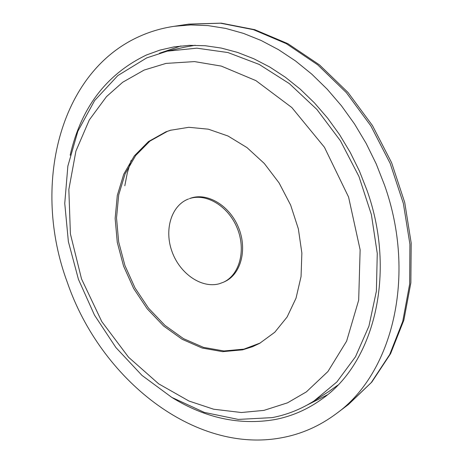 <?xml version="1.0" encoding="UTF-8"?>
<svg xmlns="http://www.w3.org/2000/svg" width="463" height="463" viewBox="0 0 463 463"><rect width="100%" height="100%" fill="white"/><g stroke="black" fill="none" stroke-linecap="round" stroke-linejoin="round"><path stroke-width="0.69" d="M263.927 410.386L241.385 412.516L213.628 409.217L188.991 401.045L158.676 383.839L128.581 357.262L101.814 321.629L81.534 278.934L70.399 233.89L68.842 189.5L75.932 151.013L89.324 119.911L106.502 96.611L122.672 82.264L144.155 70.058L166.003 63.408L194.547 61.596L221.314 66.099L255.935 80.631L291.823 107.532L324.424 147.246L348.581 197.059L360.133 249.829L358.68 300.163L346.613 341.15L327.943 371.517L306.361 391.889L287.477 402.851L263.927 410.386M165.893 131.828L170.39 130.288L188.835 127.296L208.327 129.183L228.016 136.012L246.976 147.587L264.292 163.462L279.096 182.937L290.642 205.097L298.357 228.867L301.87 253.076L301.054 276.556L296.025 298.195L287.095 317.022L274.779 332.249L259.714 343.303L252.595 346.677L242.624 349.843L222.622 351.66L202.152 348.037L182.185 339.31L163.607 326.01L147.205 308.815L133.668 288.53L123.546 266.051L117.272 242.357L115.142 218.455L117.307 195.392L123.743 174.215L134.276 155.944L148.519 141.539L165.893 131.828M171.084 130.08L167.288 131.405L149.914 141.111L135.676 155.504L125.143 173.752L118.702 194.906L116.531 217.946L118.65 241.819L124.917 265.49L135.022 287.94L148.554 308.196L164.938 325.367L183.504 338.65L203.46 347.36L223.913 350.966L243.903 349.148L260.351 342.956M223.479 282.21L224.792 281.597C240.957 274.293 247.56 249.447 238.538 227.599C229.723 205.665 207.546 192.295 190.773 198.152L189.413 198.656C206.197 192.799 228.392 206.191 237.218 228.155C246.252 250.032 239.649 274.9 223.479 282.21L219.358 283.738C201.665 288.75 179.968 273.772 172.08 251.774C163.96 229.851 171.304 205.312 188.563 198.957M337.759 385.216L328.88 391.478L313.966 400.999L336.838 381.987L355.497 356.753L368.947 326.102L376.384 291.175L377.264 253.446L371.39 214.601L358.941 176.461L340.467 140.845L316.871 109.43L289.34 83.612L259.222 64.438L227.929 52.545L196.856 48.169L167.259 51.162L184.511 47.191L195.195 45.252M281.168 437.836C194.419 453.925 100.621 379.295 67.395 282.586C31.623 186.78 58.593 72.095 139.93 36.212C150.666 31.415 162.033 28.116 174.042 26.327L190.82 24.933L208.095 25.615L225.695 28.422L243.434 33.377L261.115 40.478L278.541 49.686L295.498 60.942L311.784 74.144L327.185 89.174L341.509 105.865L354.571 124.032L366.192 143.472L376.234 163.943L384.556 185.2C416.775 275.832 392.612 373.195 336.427 413.569C319.574 426.163 301.153 434.253 281.168 437.836M171.68 397.323C205.161 418.072 239.521 425.497 274.75 419.594C291.678 416.364 307.345 409.558 321.75 399.175C374.098 363.021 396.687 273.598 367.084 190.565L359.456 171.136L350.248 152.431L339.582 134.681L327.596 118.1L314.446 102.89L300.308 89.22L285.358 77.234L269.796 67.048L253.805 58.76L237.583 52.423L221.314 48.077L205.184 45.721L189.367 45.339L174.019 46.885L159.932 50.108L146.522 54.97C106.536 74.149 81.083 107.566 70.156 155.227M180.981 45.941L159.498 53.222M187.926 24.244L220.55 23.202L253.475 29.69L286.319 43.667L317.734 64.861L346.347 92.617L370.863 125.907L390.153 163.37L403.348 203.379L409.911 244.198L409.657 284.062L402.758 321.328L389.707 354.548L371.262 382.583L347.644 405.119M307.05 405.096L327.306 394.87M124.807 185.785L127.337 172.826L131.122 160.418M272.192 417.62L238.271 419.42L204.305 412.4L171.785 397.387L141.967 375.389L115.9 347.545L94.475 315.095L78.438 279.328L68.374 241.611L64.751 203.373L67.858 166.095L77.842 131.295L94.62 100.575L117.839 75.567L146.73 57.881L167.259 51.162M272.366 417.585C287.124 414.738 300.985 409.205 313.966 400.999M174.042 26.327L188.794 24.117L221.273 23.15L254.748 29.678L287.917 43.696L319.453 64.866L348.049 92.502L372.466 125.571L391.634 162.75L404.72 202.476L411.19 243.069L410.86 282.835L403.852 320.17L390.604 353.651L371.801 382.102L348.344 404.598L336.427 413.569"/></g></svg>
